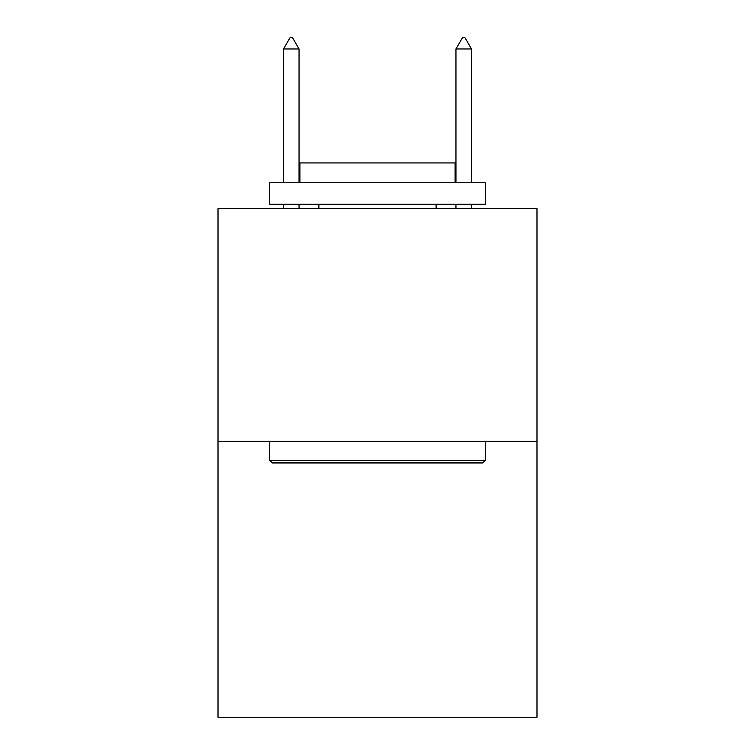 <?xml version="1.0" encoding="UTF-8"?>
<svg xmlns="http://www.w3.org/2000/svg" width="755" height="755" viewBox="0 0 755 755"><rect width="100%" height="100%" fill="white"/><g stroke="black" fill="none" stroke-linecap="round" stroke-linejoin="round"><path stroke-width="1.13" d="M536.984 441.382L536.984 208.616L218.016 208.616L218.016 717.25L536.984 717.25L536.984 441.382L218.016 441.382M482.671 462.938L272.329 462.938L269.743 460.342L485.257 460.342L482.671 462.938M269.743 182.757L485.257 182.757L485.257 204.303L269.743 204.303L269.743 182.757M455.086 182.757L455.086 162.929L299.914 162.929L299.914 182.757M269.743 441.382L269.743 460.342M485.257 441.382L485.257 460.342M318.874 204.303L318.874 208.616M436.126 204.303L436.126 208.616M299.046 48.962L292.581 37.75L289.995 37.75L283.531 48.962L299.046 48.962L299.046 182.757M299.046 204.303L299.046 208.616M283.531 48.962L283.531 182.757M283.531 204.303L283.531 208.616M462.419 37.75L465.005 37.75L471.469 48.962L455.954 48.962L462.419 37.75M471.469 208.616L471.469 204.303M471.469 182.757L471.469 48.962M455.954 208.616L455.954 204.303M455.954 182.757L455.954 48.962"/></g></svg>

